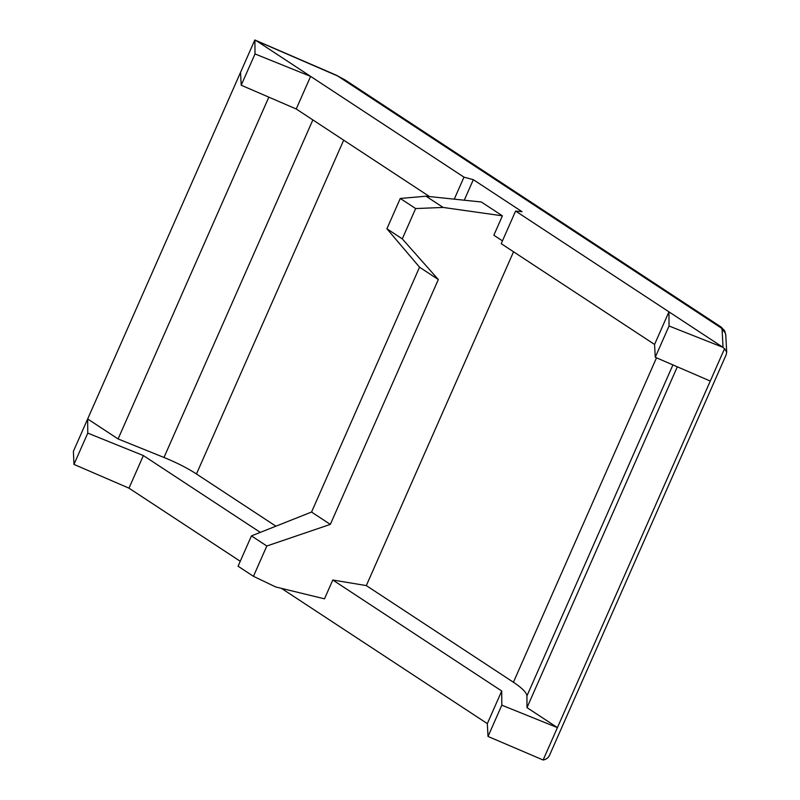 <?xml version="1.0" encoding="UTF-8"?>
<svg xmlns="http://www.w3.org/2000/svg" width="800" height="800" viewBox="0 0 800 800"><rect width="100%" height="100%" fill="white"/><g stroke="black" fill="none" stroke-linecap="round" stroke-linejoin="round"><path stroke-width="1.2" d="M253.45 576.32L238.07 566.21L251.44 535.9L266.82 546L253.45 576.32L275.74 586.97L324.49 598.83L332.79 580.01L366.32 585.59L513.54 251.78M260.3 532.38L143.37 455.56L128.99 488.17L240.25 561.27M281.48 588.37L487.33 723.62L488.02 736.45L543.13 760C546.06 759.49 548.19 757.93 549.51 755.33L726.19 354.73L726.7 352.16L724.56 348.66L710.27 381.05L655.26 357.28L654.57 344.45L501.21 243.68L515.6 211.07L723.04 347.38L722.12 330.13L721.26 327.12L724.91 331.52A6.21 5.98 -22 0 1 724.91 331.52A6.21 5.98 -22 0 0 721.67 328.29L337.71 76L256.52 40.84L463.97 177.15L454.26 199.17M672.92 364.91L526.92 695.94L527 707.63L557.42 727.61L501.81 705.18L501.72 691.01L487.33 723.62M501.72 691.01L332.79 580.01M526.92 695.94C526.7 692.65 522.2 688.09 513.42 682.25L366.32 585.59M275.91 526.19L196.46 473.98C187.4 468.1 176.57 462.59 163.98 457.46L118.09 438.94L87.67 418.96L73.39 451.34L73.97 464.4L128.99 488.17M143.37 455.56L87.77 433.12L87.67 418.96L240.53 72.39L241.21 85.22L296.23 108.99L429.53 196.58M266.82 546L330.33 524.39L438.32 279.54L402.28 238.88L415.65 208.56L443.13 207.44L502.41 215.83L493.85 235.23L502.45 240.88M463.97 177.15L473.33 179.68L522.09 211.72L515.6 211.07M473.33 179.68L464.27 200.21M502.41 215.83L481.35 202L426.05 196.21L443.13 207.44M256.52 40.84L254.91 40.05L255.01 53.94L310.61 76.38L296.23 108.99M654.57 344.45L668.95 311.84L669.05 326L723.04 347.38M254.81 40L240.53 72.39M255.01 53.94L241.21 85.22M669.05 326L655.26 357.28M724.56 348.66L723.59 348.01M87.77 433.12L73.97 464.4M501.81 705.18L488.02 736.45M710.27 381.05L543.13 760M527 707.63L677.32 366.81M118.09 438.94L268.83 97.16M426.05 196.21L400.27 198.46L386.9 228.77L419.54 267.2L311.55 512.05L251.44 535.9M400.27 198.46L415.65 208.56M402.28 238.88L386.9 228.77M438.32 279.54L419.54 267.2M330.33 524.39L311.55 512.05M721.25 327.12L345.2 80.02L337.71 76L345.2 80.02M513.42 682.25L656.51 357.82M343.68 140.17L196.46 473.98M163.98 457.46L312.86 119.92M254.87 40L330.39 72.63A6.21 0.6 113.4 0 1 330.45 72.78M722.12 330.13A6.21 6.07 -3.1 0 1 725.8 335.35L726.7 352.16M330.39 72.63L337.76 75.9M725.8 335.35L724.91 331.51"/></g></svg>
